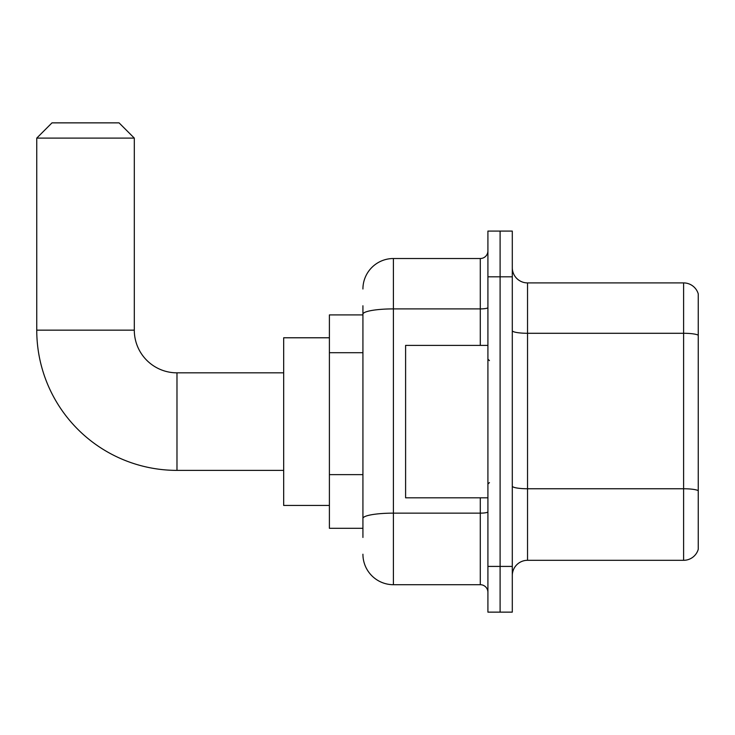 <?xml version="1.0" encoding="UTF-8"?>
<svg xmlns="http://www.w3.org/2000/svg" width="735" height="735" viewBox="0 0 735 735"><rect width="100%" height="100%" fill="white"/><g stroke="black" fill="none" stroke-linecap="round" stroke-linejoin="round"><path stroke-width="1.1" d="M362.925 343.557L362.925 305.769L362.925 314.911L329.399 314.911L329.399 528.3L362.925 528.3M362.925 537.45L362.925 305.769M487.911 566.409L487.911 612.136L500.103 612.136L500.103 566.409L500.103 612.136L512.295 612.136L512.295 566.409L500.103 566.409L500.103 276.81L500.103 566.409L487.911 566.409L487.911 276.81L500.103 276.81L500.103 231.084L500.103 276.81L512.295 276.81L512.295 566.409M512.295 276.81L512.295 231.084L487.911 231.084L487.911 276.81M362.925 289.002A30.484 30.484 0 0 1 393.409 258.518L393.409 584.702L480.286 584.702L480.286 497.815M393.409 258.518L480.286 258.518A7.616 7.616 0 0 0 487.911 250.901M362.925 523.733L362.925 483.777M487.911 592.318A7.616 7.616 0 0 0 480.286 584.702M393.409 584.702A30.484 30.484 0 0 1 362.925 554.218M512.295 575.551A15.242 15.242 0 0 1 527.537 560.309L683.614 560.309L683.614 282.911L527.537 282.911A15.242 15.242 0 0 1 512.295 267.669A15.242 15.242 0 0 0 527.537 282.911L527.537 560.309M698.25 293.881A15.242 15.242 0 0 0 683.614 282.911A15.242 15.242 0 0 1 698.25 293.881L698.25 549.339A15.242 15.242 0 0 1 683.614 560.309M512.295 330.64A15.242 2.646 0 0 0 527.537 333.286L683.614 333.286A15.242 2.646 180 0 1 698.25 335.197L698.25 490.658A15.242 2.646 180 0 0 683.614 488.757L527.537 488.757A15.242 2.646 0 0 1 512.295 486.111M283.673 470.382L176.979 470.382A140.229 140.229 0 0 1 36.75 330.153L36.75 138.106L51.992 122.864L119.061 122.864L134.303 138.106L36.75 138.106M176.979 470.382L176.979 372.838A42.676 42.676 0 0 1 134.303 330.153L134.303 138.106M329.399 337.778L283.673 337.778L283.673 505.441L329.399 505.441M487.911 345.395L405.601 345.395L405.601 497.815L487.911 497.815M362.925 352.699L329.399 352.699M362.925 474.635L329.399 474.635M487.911 511.817A7.616 1.323 0 0 1 480.286 513.14L393.409 513.14A30.484 5.292 180 0 0 362.925 518.432M362.925 314.194A30.484 5.292 180 0 1 393.409 308.902L480.286 308.902L480.286 258.518M480.286 345.395L480.286 308.902A7.616 1.323 0 0 0 487.911 307.579M36.75 330.153L134.303 330.153M283.673 372.838L176.979 372.838M489.437 360.637L487.911 359.121M489.437 482.573L487.911 484.099"/></g></svg>
